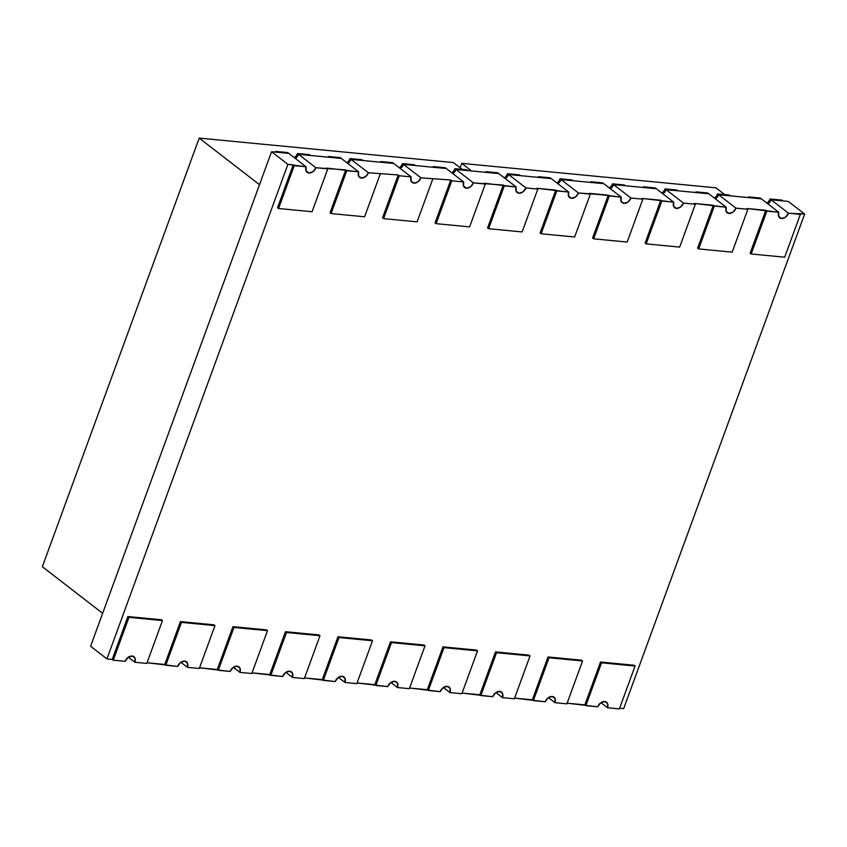 <?xml version="1.0" encoding="UTF-8"?>
<svg xmlns="http://www.w3.org/2000/svg" width="847" height="847" viewBox="0 0 847 847"><rect width="100%" height="100%" fill="white"/><g stroke="black" fill="none" stroke-linecap="round" stroke-linejoin="round"><path stroke-width="1.27" d="M410.975 180.866L413.918 183.132A6.416 4.553 -52.3 0 1 411.144 176.896L411.081 181.11L413.918 183.132A6.416 4.553 -52.3 0 1 412.108 182.444A6.416 4.553 -52.3 0 1 411.144 176.896L392.743 162.677L380.875 161.544L381.891 162.328L393.77 163.471L392.743 162.677L380.875 161.544L381.891 162.328L393.77 163.471L392.743 162.677L380.875 161.544L381.891 162.328L393.77 163.471L351.029 159.363L393.77 163.471L411.144 176.896L399.265 175.753L398.249 174.958L368.403 172.777L351.029 159.363L347.831 163.503A6.416 4.553 -52.3 0 0 351.029 159.363A6.416 4.553 -52.3 0 1 347.831 163.503A6.416 4.553 -52.3 0 0 351.029 159.363L362.897 160.507L361.881 159.712L350.012 158.569L351.029 159.363L362.897 160.507L361.881 159.712L350.012 158.569L351.029 159.363L393.77 163.471L411.144 176.896L399.265 175.753L398.249 174.958L368.403 172.777L351.029 159.363A6.416 4.553 -52.3 0 1 347.831 163.503M305.958 170.755L308.89 173.032A6.416 4.553 -52.3 0 1 306.116 166.785L306.053 171.009L308.89 173.032A6.416 4.553 -52.3 0 1 307.08 172.333A6.416 4.553 -52.3 0 1 306.116 166.785L287.726 152.576L275.847 151.433L276.874 152.227L288.742 153.371L287.726 152.576L275.847 151.433L276.874 152.227L288.742 153.371L287.726 152.576L275.847 151.433L276.874 152.227L288.742 153.371L271.569 151.719L288.742 153.371L306.116 166.785L287.916 164.35L271.569 151.719L90.587 646.272L106.934 658.902L90.587 646.272L271.569 151.719L288.742 153.371L306.116 166.785L287.916 164.35L106.934 658.902L90.587 646.272L271.569 151.719L287.916 164.35L106.934 658.902L112.238 659.411L106.934 658.902L112.238 659.411L127.929 616.552L161.449 619.771L162.465 620.565L146.785 663.423L134.917 662.28L128.331 657.198L134.917 662.28L134.969 658.066L132.132 656.044L128.056 657.399L125.134 661.338L113.265 660.194L112.238 659.411L127.929 616.552L161.449 619.771L162.465 620.565L146.785 663.423L134.917 662.28A6.416 4.553 127.7 0 0 133.942 656.732A6.416 4.553 127.7 0 0 125.134 661.338L113.265 660.194L128.945 617.336L162.465 620.565L146.785 663.423L134.917 662.28L128.331 657.198M358.472 175.805L361.404 178.082A6.416 4.553 -52.3 0 1 358.63 171.835L358.567 176.06L361.404 178.082A6.416 4.553 -52.3 0 1 359.594 177.383A6.416 4.553 -52.3 0 1 358.63 171.835L340.229 157.627L328.361 156.483L329.388 157.277L341.256 158.421L340.229 157.627L328.361 156.483L329.388 157.277L341.256 158.421L340.229 157.627L328.361 156.483L329.388 157.277L341.256 158.421L358.63 171.835L326.741 168.077L327.768 168.871L315.889 167.727L298.515 154.313L341.256 158.421L298.515 154.313L295.317 158.453A6.416 4.553 -52.3 0 0 298.515 154.313A6.416 4.553 -52.3 0 1 295.317 158.453A6.416 4.553 -52.3 0 0 298.515 154.313L310.394 155.446L309.367 154.662L297.498 153.519L298.515 154.313L310.394 155.446L309.367 154.662L297.498 153.519L298.515 154.313L341.256 158.421L358.63 171.835L326.741 168.077L327.768 168.871L315.889 167.727L298.515 154.313A6.416 4.553 -52.3 0 1 295.317 158.453M463.489 185.917L466.432 188.182A6.416 4.553 -52.3 0 1 463.648 181.946L463.584 186.16L466.432 188.182A6.416 4.553 -52.3 0 1 464.622 187.494A6.416 4.553 -52.3 0 1 463.648 181.946L445.257 167.738L433.378 166.594L434.405 167.378L446.274 168.521L445.257 167.738L433.378 166.594L434.405 167.378L446.274 168.521L445.257 167.738L433.378 166.594L434.405 167.378L446.274 168.521L463.648 181.946L451.779 180.803L450.763 180.009L420.917 177.828L403.543 164.413L446.274 168.521L403.543 164.413L400.345 168.553A6.416 4.553 -52.3 0 0 403.543 164.413A6.416 4.553 -52.3 0 1 400.345 168.553A6.416 4.553 -52.3 0 0 403.543 164.413L415.411 165.557L414.395 164.763L402.516 163.619L403.543 164.413L415.411 165.557L414.395 164.763L402.516 163.619L403.543 164.413L446.274 168.521L463.648 181.946L451.779 180.803L450.763 180.009L420.917 177.828L403.543 164.413A6.416 4.553 -52.3 0 1 400.345 168.553M516.003 190.967L518.936 193.232A6.416 4.553 -52.3 0 1 516.162 186.996L516.098 191.21L518.936 193.232A6.416 4.553 -52.3 0 1 517.125 192.544A6.416 4.553 -52.3 0 1 516.162 186.996L497.761 172.788L485.892 171.645L486.919 172.439L498.788 173.571L497.761 172.788L485.892 171.645L486.919 172.439L498.788 173.571L497.761 172.788L485.892 171.645L486.919 172.439L498.788 173.571L516.162 186.996L484.272 183.238L485.299 184.032L473.431 182.888L456.057 169.464L498.788 173.571L456.057 169.464L452.859 173.603A6.416 4.553 -52.3 0 0 456.057 169.464A6.416 4.553 -52.3 0 1 452.859 173.603A6.416 4.553 -52.3 0 0 456.057 169.464L467.925 170.607L466.898 169.813L455.03 168.669L456.057 169.464L467.925 170.607L466.898 169.813L455.03 168.669L456.057 169.464L498.788 173.571L516.162 186.996L484.272 183.238L485.299 184.032L473.431 182.888L456.057 169.464A6.416 4.553 -52.3 0 1 452.859 173.603M568.517 196.017L571.45 198.293A6.416 4.553 -52.3 0 1 568.676 192.047L568.612 196.271L571.45 198.293A6.416 4.553 -52.3 0 1 569.639 197.595A6.416 4.553 -52.3 0 1 568.676 192.047L551.302 178.632L508.56 174.514L505.363 178.653A6.416 4.553 -52.3 0 0 508.56 174.514A6.416 4.553 -52.3 0 1 505.363 178.653A6.416 4.553 -52.3 0 0 508.56 174.514L520.439 175.657L519.412 174.874L507.544 173.73L508.56 174.514L520.439 175.657L519.412 174.874L507.544 173.73L508.56 174.514A6.416 4.553 -52.3 0 1 505.363 178.653M621.02 201.067L623.964 203.344A6.416 4.553 -52.3 0 1 621.179 197.097L621.126 201.321L623.964 203.344A6.416 4.553 -52.3 0 1 622.153 202.645A6.416 4.553 -52.3 0 1 621.179 197.097L603.805 183.683L561.074 179.564L557.877 183.714A6.416 4.553 -52.3 0 0 561.074 179.564A6.416 4.553 -52.3 0 1 557.877 183.704A6.416 4.553 -52.3 0 0 561.074 179.564L572.943 180.707L571.926 179.924L560.058 178.781L561.074 179.564L572.943 180.707L571.926 179.924L560.058 178.781L561.074 179.564A6.416 4.553 -52.3 0 1 557.877 183.704M673.534 206.128L676.467 208.394A6.416 4.553 -52.3 0 1 673.693 202.158L673.63 206.372L676.467 208.394A6.416 4.553 -52.3 0 1 674.667 207.695A6.416 4.553 -52.3 0 1 673.693 202.158L656.319 188.733L613.588 184.625L610.391 188.765A6.416 4.553 -52.3 0 0 613.588 184.625A6.416 4.553 -52.3 0 1 610.391 188.765A6.416 4.553 -52.3 0 0 613.588 184.625L625.457 185.758L624.44 184.974L612.561 183.831L613.588 184.625L625.457 185.758L624.44 184.974L612.561 183.831L613.588 184.625A6.416 4.553 -52.3 0 1 610.391 188.765M726.048 211.178L728.981 213.444A6.416 4.553 -52.3 0 1 726.207 207.208L726.144 211.422L728.981 213.444A6.416 4.553 -52.3 0 1 727.171 212.756A6.416 4.553 -52.3 0 1 726.207 207.208L708.833 193.783L666.102 189.675L662.894 193.815A6.416 4.553 -52.3 0 0 666.102 189.675A6.416 4.553 -52.3 0 1 662.894 193.815A6.416 4.553 -52.3 0 0 666.102 189.675L677.971 190.819L676.944 190.024L665.075 188.881L666.102 189.675L677.971 190.819L676.944 190.024L665.075 188.881L666.102 189.675A6.416 4.553 -52.3 0 1 662.894 193.815M778.552 216.229L781.495 218.494A6.416 4.553 -52.3 0 1 778.721 212.258L778.658 216.472L781.495 218.494A6.416 4.553 -52.3 0 1 779.685 217.806A6.416 4.553 -52.3 0 1 778.721 212.258L761.347 198.833L718.605 194.725L715.408 198.865A6.416 4.553 -52.3 0 0 718.605 194.725A6.416 4.553 -52.3 0 1 715.408 198.865A6.416 4.553 -52.3 0 0 718.605 194.725L730.485 195.869L729.458 195.075L717.589 193.931L718.605 194.725L730.485 195.869L729.458 195.075L717.589 193.931L718.605 194.725A6.416 4.553 -52.3 0 1 715.408 198.865M584.843 704.884L600.534 662.015L601.55 662.809L635.07 666.028L619.379 708.897L607.511 707.753A6.416 4.553 127.7 0 0 606.547 702.205A6.416 4.553 127.7 0 0 597.738 706.811L567.119 703.169L584.843 704.884L600.534 662.015L634.043 665.244L600.534 662.015L601.55 662.809L635.07 666.028L634.043 665.244L635.07 666.028L619.379 708.897L607.511 707.753L600.936 702.671L607.511 707.753L607.574 703.529L604.737 701.507L600.661 702.872L597.738 706.811L585.87 705.667L584.843 704.884L600.534 662.015L601.55 662.809L585.87 705.667L584.843 704.884L567.119 703.169M532.329 699.823L548.02 656.965L549.036 657.759L582.556 660.978L566.876 703.846L555.007 702.703L548.422 697.621L555.007 702.703L555.06 698.479L552.223 696.456L548.147 697.812L545.224 701.761L514.605 698.119L532.329 699.823L548.02 656.965L581.54 660.194L548.02 656.965L549.036 657.759L582.556 660.978L581.54 660.194L582.556 660.978L566.876 703.846L555.007 702.703A6.416 4.553 127.7 0 0 554.033 697.155A6.416 4.553 127.7 0 0 545.224 701.761L533.356 700.617L532.329 699.823L548.02 656.965L549.036 657.759L533.356 700.617L532.329 699.823L514.605 698.119M619.633 708.23L623.667 708.611L619.633 708.23L623.667 708.611L804.65 214.058L788.303 201.427L804.65 214.058L788.493 213.2L771.119 199.776L788.303 201.427L771.119 199.776L767.922 203.915A6.416 4.553 -52.3 0 0 771.119 199.776A6.416 4.553 -52.3 0 1 767.922 203.915A6.416 4.553 -52.3 0 0 771.119 199.776L782.988 200.919L781.972 200.125L770.103 198.992L771.119 199.776L782.988 200.919L781.972 200.125L770.103 198.992L771.119 199.776A6.416 4.553 -52.3 0 1 767.922 203.915M804.65 214.058L788.493 213.2A6.416 4.553 127.7 0 1 781.495 218.494L785.571 217.139L788.493 213.2L771.119 199.776L788.303 201.427L804.65 214.058L623.667 708.611L804.65 214.058L799.346 213.55L800.362 214.344L784.682 257.202L751.162 253.973L766.842 211.115L778.721 212.258L760.32 198.05L748.452 196.906L748.208 197.573L748.452 196.906L749.468 197.69L761.347 198.833L760.32 198.05L748.452 196.906L749.468 197.69L761.347 198.833L778.721 212.258L746.832 208.5L747.859 209.283L732.168 252.152L698.648 248.923L714.339 206.065L726.207 207.208L707.806 193L695.938 191.856L695.694 192.523L695.938 191.856L696.965 192.64L708.833 193.783L707.806 193L695.938 191.856L696.965 192.64L708.833 193.783L726.207 207.208L694.318 203.449L695.345 204.233L679.654 247.102L646.145 243.872L661.825 201.014L673.693 202.158L655.303 187.939L643.424 186.806L643.18 187.473L643.424 186.806L644.451 187.589L656.319 188.733L655.303 187.939L643.424 186.806L644.451 187.589L656.319 188.733L673.693 202.158L641.814 198.399L642.831 199.183L627.151 242.041L593.631 238.822L609.311 195.964L621.179 197.097L602.789 182.888L590.92 181.745L590.677 182.412L590.92 181.745L591.937 182.539L603.805 183.683L602.789 182.888L590.92 181.745L591.937 182.539L603.805 183.683L621.179 197.097L589.3 193.338L590.317 194.132L574.637 236.991L541.117 233.772L556.807 190.903L568.676 192.047L551.302 178.632L508.56 174.514L520.439 175.657L519.412 174.874L507.544 173.73L525.934 187.939L508.56 174.514L505.638 178.463M781.495 218.494A6.416 4.553 127.7 0 0 788.493 213.2L800.362 214.344L784.682 257.202L751.162 253.973L750.135 253.189L765.826 210.321L746.832 208.5L747.859 209.283L732.168 252.152L698.648 248.923L697.632 248.139L713.312 205.27L694.318 203.449L695.345 204.233L679.654 247.102L646.145 243.872L645.118 243.078L660.798 200.22L641.814 198.399L642.831 199.183L627.151 242.041L593.631 238.822L592.604 238.028L608.294 195.17L589.3 193.338L590.317 194.132L574.637 236.991L541.117 233.772L540.1 232.978L555.78 190.12L540.1 232.978L541.117 233.772L556.807 190.903L555.78 190.12L536.786 188.288L537.813 189.082L525.934 187.939L508.56 174.514L551.302 178.632L550.275 177.838L538.406 176.695L539.433 177.489L551.302 178.632L550.275 177.838L538.406 176.695L539.433 177.489L551.302 178.632L550.275 177.838L538.406 176.695L539.433 177.489L551.302 178.632L568.676 192.047L536.786 188.288L537.813 189.082L525.934 187.939L523.012 191.877L518.936 193.232A6.416 4.553 127.7 0 0 525.934 187.939L537.813 189.082L522.123 231.94L488.603 228.711L487.586 227.928L503.266 185.07L473.431 182.888L456.057 169.464L467.925 170.607L466.898 169.813L455.03 168.669L456.057 169.464L453.124 173.402M800.362 214.344L784.682 257.202L751.162 253.973L750.135 253.189L765.826 210.321L746.832 208.5L747.859 209.283L732.168 252.152L698.648 248.923L697.632 248.139L713.312 205.27L694.318 203.449L695.345 204.233L679.654 247.102L646.145 243.872L645.118 243.078L660.798 200.22L641.814 198.399L642.831 199.183L627.151 242.041L593.631 238.822L592.604 238.028L608.294 195.17L578.448 192.989L561.074 179.564L603.805 183.683L602.789 182.888L590.92 181.745L591.937 182.539L603.805 183.683L561.074 179.564L572.943 180.707L571.926 179.924L560.058 178.781L578.448 192.989L561.074 179.564L558.152 183.513M571.45 198.293L575.526 196.928L578.448 192.989L590.317 194.132L578.448 192.989A6.416 4.553 127.7 0 1 571.45 198.293A6.416 4.553 127.7 0 0 578.448 192.989M642.831 199.183L630.962 198.039A6.416 4.553 127.7 0 1 623.964 203.344L628.04 201.988L630.962 198.039L642.831 199.183L630.962 198.039L613.588 184.625L656.319 188.733L655.303 187.939L643.424 186.806L644.451 187.589L656.319 188.733L613.588 184.625L625.457 185.758L624.44 184.974L612.561 183.831L630.962 198.039L613.588 184.625L610.666 188.563M695.345 204.233L683.476 203.089A6.416 4.553 127.7 0 1 676.467 208.394L680.543 207.039L683.476 203.089L695.345 204.233L683.476 203.089L666.102 189.675L708.833 193.783L707.806 193L695.938 191.856L696.965 192.64L708.833 193.783L666.102 189.675L677.971 190.819L676.944 190.024L665.075 188.881L683.476 203.089L666.102 189.675L663.169 193.614M747.859 209.283L735.979 208.15A6.416 4.553 127.7 0 1 728.981 213.444L733.057 212.089L735.979 208.15L747.859 209.283L735.979 208.15L718.605 194.725L761.347 198.833L760.32 198.05L748.452 196.906L749.468 197.69L761.347 198.833L718.605 194.725L730.485 195.869L729.458 195.075L717.589 193.931L735.979 208.15L718.605 194.725L715.683 198.664M187.42 667.33A6.416 4.553 127.7 0 0 184.646 661.094A6.416 4.553 127.7 0 0 177.648 666.398L147.029 662.756L164.752 664.461L180.443 621.603L213.952 624.821L214.979 625.615L199.299 668.474L187.42 667.33L180.845 662.248L187.42 667.33L187.483 663.116L184.646 661.094L180.57 662.449L177.648 666.398L165.779 665.255L181.459 622.386L214.979 625.615L199.299 668.474L187.42 667.33A6.416 4.553 127.7 0 0 186.456 661.782A6.416 4.553 127.7 0 0 177.648 666.398L165.779 665.255L181.459 622.386L214.979 625.615L199.299 668.474L187.42 667.33L180.845 662.248M239.934 672.391A6.416 4.553 127.7 0 0 237.16 666.144A6.416 4.553 127.7 0 0 230.162 671.449L199.543 667.807L217.266 669.511L232.946 626.653L266.466 629.882L267.493 630.666L251.803 673.524L239.934 672.391L233.359 667.309L239.934 672.391L239.997 668.167L237.16 666.144L233.084 667.5L230.162 671.449L218.282 670.305L233.973 627.447L267.493 630.666L251.803 673.524L239.934 672.391A6.416 4.553 127.7 0 0 238.97 666.843A6.416 4.553 127.7 0 0 230.162 671.449L218.282 670.305L233.973 627.447L267.493 630.666L251.803 673.524L239.934 672.391L233.359 667.309M292.448 677.441A6.416 4.553 127.7 0 0 289.674 671.195A6.416 4.553 127.7 0 0 282.665 676.499L252.046 672.857L269.78 674.561L285.46 631.703L318.98 634.932L319.997 635.716L304.317 678.585L292.448 677.441L285.873 672.359L292.448 677.441L292.511 673.217L289.674 671.195L285.598 672.56L282.665 676.499L270.796 675.355L286.487 632.497L319.997 635.716L304.317 678.585L292.448 677.441A6.416 4.553 127.7 0 0 291.484 671.893A6.416 4.553 127.7 0 0 282.665 676.499L270.796 675.355L286.487 632.497L319.997 635.716L304.317 678.585L292.448 677.441L285.873 672.359M344.962 682.491A6.416 4.553 127.7 0 0 342.177 676.255A6.416 4.553 127.7 0 0 335.179 681.549L304.56 677.918L322.284 679.622L337.974 636.753L371.494 639.983L372.511 640.766L356.831 683.635L344.962 682.491L338.377 677.409L344.962 682.491L345.015 678.278L342.177 676.255L338.101 677.611L335.179 681.549L323.31 680.406L338.991 637.547L372.511 640.766L356.831 683.635L344.962 682.491A6.416 4.553 127.7 0 0 343.988 676.944A6.416 4.553 127.7 0 0 335.179 681.549L323.31 680.406L338.991 637.547L372.511 640.766L356.831 683.635L344.962 682.491L338.377 677.409M374.798 684.672L390.488 641.814L391.505 642.598L425.025 645.827L409.345 688.685L397.465 687.542A6.416 4.553 127.7 0 0 396.502 681.994A6.416 4.553 127.7 0 0 387.693 686.599L357.074 682.968L374.798 684.672L390.488 641.814L423.998 645.033L390.488 641.814L391.505 642.598L425.025 645.827L423.998 645.033L425.025 645.827L409.345 688.685L397.465 687.542L390.891 682.46L397.465 687.542L397.529 683.328L394.691 681.306L390.615 682.661L387.693 686.599L375.824 685.456L374.798 684.672L390.488 641.814L391.505 642.598L375.824 685.456L374.798 684.672L357.074 682.968M427.312 689.723L442.992 646.864L444.019 647.648L477.539 650.877L461.848 693.735L449.979 692.592A6.416 4.553 127.7 0 0 449.016 687.044A6.416 4.553 127.7 0 0 440.207 691.65L409.588 688.018L427.312 689.723L442.992 646.864L476.512 650.083L442.992 646.864L444.019 647.648L477.539 650.877L476.512 650.083L477.539 650.877L461.848 693.735L449.979 692.592L443.405 687.51L449.979 692.592L450.043 688.378L447.205 686.356L443.129 687.711L440.207 691.65L428.328 690.517L427.312 689.723L442.992 646.864L444.019 647.648L428.328 690.517L427.312 689.723L409.588 688.018M479.826 694.773L495.506 651.915L496.533 652.698L530.042 655.927L514.362 698.786L502.493 697.642A6.416 4.553 127.7 0 0 501.519 692.105A6.416 4.553 127.7 0 0 492.71 696.71L462.091 693.068L479.826 694.773L495.506 651.915L529.026 655.133L495.506 651.915L496.533 652.698L530.042 655.927L529.026 655.133L530.042 655.927L514.362 698.786L502.493 697.642L495.908 692.571L502.493 697.642L502.557 693.428L499.719 691.406L495.643 692.761L492.71 696.71L480.842 695.567L479.826 694.773L495.506 651.915L496.533 652.698L480.842 695.567L479.826 694.773L462.091 693.068M485.299 184.032L469.609 226.89L436.099 223.661L469.609 226.89L485.299 184.032L469.609 226.89L436.099 223.661L435.072 222.877L450.763 180.009L420.917 177.828L403.543 164.413L415.411 165.557L414.395 164.763L402.516 163.619L403.543 164.413L400.62 168.352M432.785 178.971L417.105 221.84L383.585 218.611L417.105 221.84L432.785 178.971L417.105 221.84L383.585 218.611L382.558 217.817L398.249 174.958L368.403 172.777L351.029 159.363L362.897 160.507L361.881 159.712L350.012 158.569L351.029 159.363L348.106 163.302M380.271 173.921L364.591 216.779L331.071 213.56L364.591 216.779L380.271 173.921L364.591 216.779L331.071 213.56L330.055 212.766L345.735 169.908L315.889 167.727L298.515 154.313L310.394 155.446L309.367 154.662L297.498 153.519L298.515 154.313L295.592 158.251M327.768 168.871L312.077 211.729L278.557 208.51L312.077 211.729L327.768 168.871L312.077 211.729L278.557 208.51L277.541 207.716L293.221 164.858L287.916 164.35L271.569 151.719M306.116 166.785L294.248 165.641L278.557 208.51L277.541 207.716L293.221 164.858L294.248 165.641L278.557 208.51L277.541 207.716L293.221 164.858M308.89 173.032L312.967 171.666L315.889 167.727A6.416 4.553 127.7 0 1 308.89 173.032A6.416 4.553 127.7 0 0 315.889 167.727M358.63 171.835L346.762 170.702L331.071 213.56L330.055 212.766L345.735 169.908L346.762 170.702L331.071 213.56L330.055 212.766L345.735 169.908M361.404 178.082L365.481 176.727L368.403 172.777A6.416 4.553 127.7 0 1 361.404 178.082A6.416 4.553 127.7 0 0 368.403 172.777M411.144 176.896L399.265 175.753L383.585 218.611L382.558 217.817L398.249 174.958L399.265 175.753L383.585 218.611L382.558 217.817L398.249 174.958M413.918 183.132L417.995 181.777L420.917 177.828A6.416 4.553 127.7 0 1 413.918 183.132A6.416 4.553 127.7 0 0 420.917 177.828M463.648 181.946L451.779 180.803L436.099 223.661L435.072 222.877L450.763 180.009L451.779 180.803L436.099 223.661L435.072 222.877L450.763 180.009M466.432 188.182L470.498 186.827L473.431 182.888A6.416 4.553 127.7 0 1 466.432 188.182A6.416 4.553 127.7 0 0 473.431 182.888M568.676 192.047L536.786 188.288L537.813 189.082L522.123 231.94L488.603 228.711L487.586 227.928L503.266 185.07L504.293 185.853L488.603 228.711L487.586 227.928L503.266 185.07M537.813 189.082L522.123 231.94L488.603 228.711L504.293 185.853L516.162 186.996M608.294 195.17L592.604 238.028L593.631 238.822L609.311 195.964L608.294 195.17L609.311 195.964L621.179 197.097M660.798 200.22L645.118 243.078L646.145 243.872L661.825 201.014L660.798 200.22L661.825 201.014L673.693 202.158M713.312 205.27L697.632 248.139L698.648 248.923L714.339 206.065L713.312 205.27L714.339 206.065L726.207 207.208M765.826 210.321L750.135 253.189L751.162 253.973L766.842 211.115L765.826 210.321L766.842 211.115L778.721 212.258M134.917 662.28A6.416 4.553 127.7 0 0 132.132 656.044A6.416 4.553 127.7 0 0 125.134 661.338L113.265 660.194L128.945 617.336L162.465 620.565L128.945 617.336L127.929 616.552L161.449 619.771L162.465 620.565M113.265 660.194L128.945 617.336L127.929 616.552L112.238 659.411L113.265 660.194L112.238 659.411M165.779 665.255L164.752 664.461L165.779 665.255L181.459 622.386L180.443 621.603L213.952 624.821L214.979 625.615L181.459 622.386L180.443 621.603L213.952 624.821L214.979 625.615M164.752 664.461L180.443 621.603L164.752 664.461L147.029 662.756M218.282 670.305L217.266 669.511L218.282 670.305L233.973 627.447L232.946 626.653L266.466 629.882L267.493 630.666L233.973 627.447L232.946 626.653L266.466 629.882L267.493 630.666M217.266 669.511L232.946 626.653L217.266 669.511L199.543 667.807M270.796 675.355L269.78 674.561L270.796 675.355L286.487 632.497L285.46 631.703L318.98 634.932L319.997 635.716L286.487 632.497L285.46 631.703L318.98 634.932L319.997 635.716M269.78 674.561L285.46 631.703L269.78 674.561L252.046 672.857M323.31 680.406L322.284 679.622L323.31 680.406L338.991 637.547L337.974 636.753L371.494 639.983L372.511 640.766L338.991 637.547L337.974 636.753L371.494 639.983L372.511 640.766M322.284 679.622L337.974 636.753L322.284 679.622L304.56 677.918M390.488 641.814L423.998 645.033L425.025 645.827L391.505 642.598L375.824 685.456L387.693 686.599A6.416 4.553 127.7 0 1 394.691 681.306A6.416 4.553 127.7 0 1 397.465 687.542L390.891 682.46M442.992 646.864L476.512 650.083L477.539 650.877L444.019 647.648L428.328 690.517L440.207 691.65A6.416 4.553 127.7 0 1 447.205 686.356A6.416 4.553 127.7 0 1 449.979 692.592L443.405 687.51M495.506 651.915L529.026 655.133L530.042 655.927L496.533 652.698L480.842 695.567L492.71 696.71A6.416 4.553 127.7 0 1 499.719 691.406A6.416 4.553 127.7 0 1 502.493 697.642L495.908 692.571M548.02 656.965L581.54 660.194L582.556 660.978L549.036 657.759L533.356 700.617L545.224 701.761A6.416 4.553 127.7 0 1 552.223 696.456A6.416 4.553 127.7 0 1 555.007 702.703L548.422 697.621M600.534 662.015L634.043 665.244L635.07 666.028L601.55 662.809L585.87 705.667L597.738 706.811A6.416 4.553 127.7 0 1 604.737 701.507A6.416 4.553 127.7 0 1 607.511 707.753L600.936 702.671M770.103 198.992A6.416 4.553 127.7 0 1 766.895 203.132A6.416 4.553 127.7 0 0 770.103 198.992L771.119 199.776L782.988 200.919L781.972 200.125L770.103 198.992L768.917 201.163M768.197 203.714L771.119 199.776L788.493 213.2M717.589 193.931A6.416 4.553 127.7 0 1 714.392 198.071A6.416 4.553 127.7 0 0 717.589 193.931L716.403 196.112M665.075 188.881A6.416 4.553 127.7 0 1 661.878 193.021A6.416 4.553 127.7 0 0 665.075 188.881L663.9 191.051M612.561 183.831A6.416 4.553 127.7 0 1 609.364 187.97A6.416 4.553 127.7 0 0 612.561 183.831L611.386 186.001M560.058 178.781A6.416 4.553 127.7 0 1 556.85 182.92A6.416 4.553 127.7 0 0 560.058 178.781L558.872 180.951M538.163 177.362L538.406 176.695M507.544 173.73A6.416 4.553 127.7 0 1 504.346 177.87A6.416 4.553 127.7 0 0 507.544 173.73L506.358 175.901M485.649 172.312L485.892 171.645M455.03 168.669A6.416 4.553 127.7 0 1 451.832 172.82A6.416 4.553 127.7 0 0 455.03 168.669L453.854 170.85M433.135 167.261L433.378 166.594M402.516 163.619A6.416 4.553 127.7 0 1 399.318 167.759A6.416 4.553 127.7 0 0 402.516 163.619L401.34 165.79M380.631 162.211L380.875 161.544M350.012 158.569A6.416 4.553 127.7 0 1 346.815 162.709A6.416 4.553 127.7 0 0 350.012 158.569L348.826 160.739M328.117 157.15L328.361 156.483M297.498 153.519A6.416 4.553 127.7 0 1 294.301 157.658A6.416 4.553 127.7 0 0 297.498 153.519L296.312 155.689M275.603 152.1L275.847 151.433M199.204 138.103L453.378 162.56L199.204 138.103L259.5 184.688L102.646 613.302L42.35 566.717L199.204 138.103L259.5 184.688L102.646 613.302L42.35 566.717L199.204 138.103L259.5 184.688L102.646 613.302L42.35 566.717L199.204 138.103L453.378 162.56L462.187 169.358M460.143 167.78L461.753 163.365L471.588 170.956L461.753 163.365L460.143 167.78L461.753 163.365L715.937 187.822L724.736 194.619M461.753 163.365L715.937 187.822L461.753 163.365L471.588 170.956M582.556 660.978L566.876 703.846L555.007 702.703M590.317 194.132L574.637 236.991L541.117 233.772L556.807 190.903M623.964 203.344A6.416 4.553 127.7 0 0 630.962 198.039M593.631 238.822L609.311 195.964M676.467 208.394A6.416 4.553 127.7 0 0 683.476 203.089M646.145 243.872L661.825 201.014M728.981 213.444A6.416 4.553 127.7 0 0 735.979 208.15M698.648 248.923L714.339 206.065M751.162 253.973L766.842 211.115M425.025 645.827L409.345 688.685L397.465 687.542M477.539 650.877L461.848 693.735L449.979 692.592M530.042 655.927L514.362 698.786L502.493 697.642M541.117 233.772L540.1 232.978L555.78 190.12M287.916 164.35L106.934 658.902M635.07 666.028L619.379 708.897L607.511 707.753M278.557 208.51L294.248 165.641M331.071 213.56L346.762 170.702M383.585 218.611L399.265 175.753M436.099 223.661L451.779 180.803M488.603 228.711L504.293 185.853M518.936 193.232A6.416 4.553 127.7 0 0 525.934 187.939M128.945 617.336L127.929 616.552M181.459 622.386L180.443 621.603M233.973 627.447L232.946 626.653M286.487 632.497L285.46 631.703M338.991 637.547L337.974 636.753M391.505 642.598L375.824 685.456M444.019 647.648L428.328 690.517M496.533 652.698L480.842 695.567M549.036 657.759L533.356 700.617M601.55 662.809L585.87 705.667M748.208 197.573L748.452 196.906M695.694 192.523L695.938 191.856M643.18 187.473L643.424 186.806M590.677 182.412L590.92 181.745"/></g></svg>
